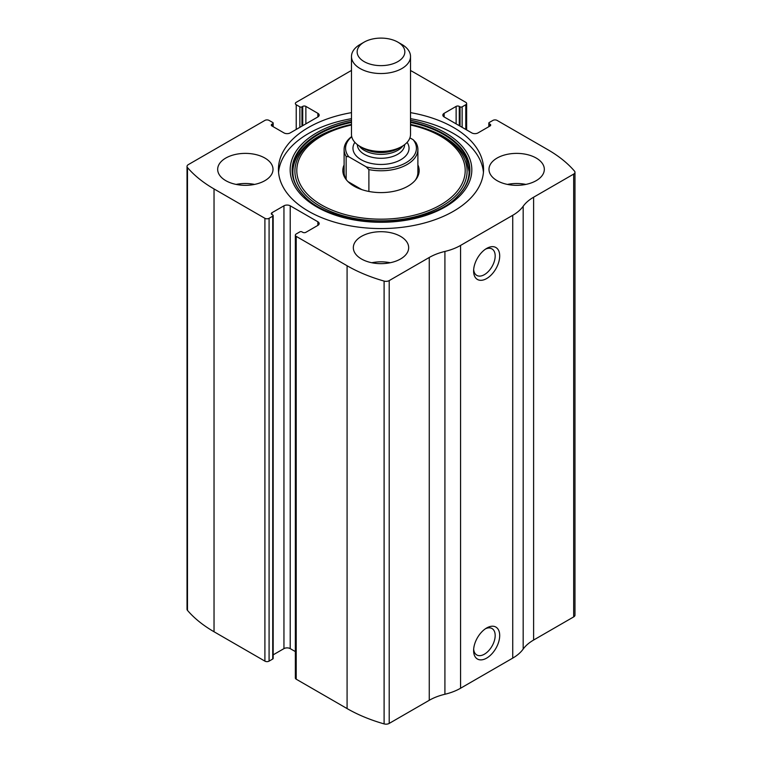 <?xml version="1.0" encoding="UTF-8"?>
<svg xmlns="http://www.w3.org/2000/svg" width="762" height="762" viewBox="0 0 762 762"><rect width="100%" height="100%" fill="white"/><g stroke="black" fill="none" stroke-linecap="round" stroke-linejoin="round"><path stroke-width="1.14" d="M444.132 113.328L444.132 116.938A4.429 2.553 0 0 1 442.836 115.138A4.429 2.553 0 0 1 444.132 113.328L456.133 106.394A2.21 1.276 0 0 1 459.267 106.394L460.048 106.851A1.476 0.848 0 0 0 462.134 106.851L465.782 104.737A2.953 1.705 0 0 0 466.649 103.537A2.953 1.705 0 0 0 465.782 102.327L414.919 72.962A140.198 80.943 0 0 0 410.518 70.533M271.948 124.168L271.948 125.978A2.21 1.276 0 0 1 271.301 125.073A2.21 1.276 0 0 1 271.948 124.168L272.739 123.72A1.476 0.848 0 0 0 273.167 123.12A1.476 0.848 0 0 0 272.739 122.511L269.081 120.406A2.953 1.705 0 0 0 264.909 120.406L188.319 164.621A4.429 2.553 0 0 0 187.023 166.43A4.429 2.553 0 0 0 187.481 167.564A140.198 80.943 0 0 0 214.036 188.938L264.909 218.303A2.953 1.705 0 0 0 269.081 218.303L269.081 661.13L272.739 659.016A1.476 0.848 0 0 0 273.167 658.416L273.167 215.598A1.476 0.848 0 0 0 272.739 214.989L271.948 214.541A2.21 1.276 0 0 1 271.301 213.636A2.21 1.276 0 0 1 271.948 212.731L271.948 214.541M317.868 225.381A4.429 2.553 0 0 0 319.164 223.58A4.429 2.553 0 0 0 317.868 221.771L317.868 225.381L305.867 232.315A2.21 1.276 0 0 1 302.733 232.315L301.952 231.858A1.476 0.848 0 0 0 299.866 231.858L296.218 233.972A2.953 1.705 0 0 0 295.351 235.172L295.351 677.999A2.953 1.705 0 0 0 296.218 679.199L347.081 708.574A140.198 80.943 0 0 0 384.105 723.9A4.429 2.553 0 0 0 389.201 723.414L429.263 700.288A47.958 27.689 0 0 1 444.913 694.258A47.958 27.689 0 0 0 460.572 688.238L512.74 658.111A47.958 27.689 0 0 0 523.18 649.072A47.958 27.689 0 0 1 533.61 640.042L573.681 616.906A4.429 2.553 0 0 0 574.977 615.105L574.977 172.279A4.429 2.553 0 0 0 574.519 171.145A140.198 80.943 0 0 0 547.964 149.771L497.091 120.406A2.953 1.705 0 0 0 492.919 120.406L489.261 122.511A1.476 0.848 0 0 0 488.833 123.12A1.476 0.848 0 0 0 489.261 123.72L489.261 126.425M295.351 235.172A2.953 1.705 0 0 0 296.218 236.382L347.081 265.748A140.198 80.943 0 0 0 384.105 281.083A4.429 2.553 0 0 0 389.201 280.597L429.263 257.47L429.263 700.288M351.482 70.418L296.218 102.327A2.953 1.705 0 0 0 295.351 103.537A2.953 1.705 0 0 0 296.218 104.737L296.218 129.445M187.023 166.43L187.023 609.248A4.429 2.553 0 0 0 187.481 610.381A140.198 80.943 0 0 0 214.036 631.755L264.909 661.13A2.953 1.705 0 0 0 269.081 661.13M574.977 172.279A4.429 2.553 0 0 1 573.681 174.088L533.61 197.215A47.958 27.689 0 0 0 523.18 206.254A47.958 27.689 0 0 1 512.74 215.294L460.572 245.421A47.958 27.689 0 0 1 444.913 251.441A47.958 27.689 0 0 0 429.263 257.47M486.651 658.111A18.45 10.649 -60 0 1 473.612 650.586A18.45 10.649 -60 0 1 486.651 627.993A18.45 10.649 -60 0 1 499.701 635.518A18.45 10.649 -60 0 1 486.651 658.111M486.651 278.549A18.45 10.649 -60 0 1 473.612 271.024A18.45 10.649 -60 0 1 486.651 248.431A18.45 10.649 -60 0 1 499.701 255.965A18.45 10.649 -60 0 1 486.651 278.549M351.482 112.643A102.565 59.217 0 0 0 278.435 169.355A102.565 59.217 0 0 0 308.477 211.226A102.565 59.217 0 0 0 420.253 224.066A102.565 59.217 0 0 0 483.565 169.355A102.565 59.217 0 0 0 453.523 127.483A102.565 59.217 0 0 0 410.518 112.643M536.219 158.058A27.67 15.973 180 0 1 544.325 169.355A27.67 15.973 180 0 1 516.655 185.328A27.67 15.973 180 0 1 488.985 169.355A27.67 15.973 180 0 1 506.063 154.6A27.67 15.973 180 0 1 536.219 158.058M264.909 158.058A27.67 15.973 180 0 1 273.015 169.355A27.67 15.973 180 0 1 245.345 185.328A27.67 15.973 180 0 1 217.675 169.355A27.67 15.973 180 0 1 234.753 154.6A27.67 15.973 180 0 1 264.909 158.058M400.564 236.382A27.67 15.973 180 0 1 408.67 247.679A27.67 15.973 180 0 1 381 263.652A27.67 15.973 180 0 1 353.33 247.679A27.67 15.973 180 0 1 370.408 232.915A27.67 15.973 180 0 1 400.564 236.382M444.132 116.938L471.783 132.902A4.429 2.553 0 0 0 478.05 132.902L490.052 125.978A2.21 1.276 0 0 0 490.699 125.073A2.21 1.276 0 0 0 490.052 124.168L489.261 123.72M271.948 125.978L283.95 132.902A4.429 2.553 0 0 0 290.217 132.902L317.868 116.938A4.429 2.553 0 0 0 319.164 115.138A4.429 2.553 0 0 0 317.868 113.328L305.867 106.394A2.21 1.276 0 0 0 302.733 106.394L301.952 106.851A1.476 0.848 0 0 1 299.866 106.851L296.218 104.737M273.167 215.598A1.476 0.848 0 0 1 272.739 216.198L269.081 218.303M317.868 221.771L290.217 205.807A4.429 2.553 0 0 0 283.95 205.807L271.948 212.731M295.351 651.586L290.217 648.624A4.429 2.553 0 0 0 283.95 648.624L273.167 654.853M485.47 249.174A15.25 8.801 -60 0 1 492.023 248.974A15.25 8.801 -60 0 1 494.357 261.204A15.25 8.801 -60 0 1 484.394 274.644A15.25 8.801 -60 0 1 476.774 275.396A15.25 8.801 -60 0 1 473.669 269.624M485.47 628.736A15.25 8.801 -60 0 1 492.023 628.536A15.25 8.801 -60 0 1 494.357 640.756A15.25 8.801 -60 0 1 484.394 654.196A15.25 8.801 -60 0 1 476.774 654.958A15.25 8.801 -60 0 1 473.669 649.186M371.78 262.738A27.67 15.973 180 0 1 390.22 262.738M236.125 184.414A27.67 15.973 180 0 1 254.565 184.414M507.435 184.414A27.67 15.973 180 0 1 525.875 184.414M410.518 118.672A102.565 59.217 180 0 1 453.523 133.512A102.565 59.217 180 0 1 483.432 172.364M278.568 172.364A102.565 59.217 180 0 1 351.482 118.672M304.105 195.929C281.473 174.041 294.075 143.942 333.137 129.797L351.482 124.425A86.087 49.701 180 0 0 334.651 129.235A86.087 49.701 180 0 0 311.991 200.844A86.087 49.701 180 0 0 437.321 208.721A86.087 49.701 180 0 0 441.874 135.979A86.087 49.701 180 0 0 427.349 129.235L410.518 124.425A86.087 49.701 180 0 1 427.349 129.235L428.863 129.797A88.897 51.33 180 0 1 443.865 136.76M417.89 164.906A38.176 22.041 180 0 1 415.842 179.556A38.176 22.041 180 0 1 381 192.595A38.176 22.041 180 0 1 346.158 179.556A38.176 22.041 180 0 1 344.11 164.906M409.908 137.846L413.195 139.741L415.852 142.484A36.89 21.298 180 0 1 417.89 149.476L417.89 172.364A36.89 21.298 180 0 1 415.233 180.308M346.767 180.308A36.89 21.298 180 0 1 344.11 172.364L344.11 149.476A36.89 21.298 180 0 1 351.711 136.522M413.195 139.741A35.414 20.45 180 0 1 406.041 162.725A35.414 20.45 180 0 1 366.236 166.859L348.805 156.791A35.414 20.45 180 0 1 351.758 136.731M348.805 156.791L346.148 156.467A36.89 21.298 180 0 1 344.11 149.476M417.89 149.476A36.89 21.298 180 0 1 368.894 169.593L366.236 166.859M368.894 169.593L368.894 191.462M346.148 156.467L346.148 179.356M361.836 189.624L347.986 181.623M401.869 44.444L397.869 42.139A23.86 13.773 180 0 1 397.869 61.608A23.86 13.773 180 0 1 364.131 61.608A23.86 13.773 180 0 1 364.131 42.139A23.86 13.773 180 0 1 397.869 42.139L401.869 44.444A29.518 17.04 180 0 1 410.518 56.493A29.518 17.04 180 0 1 381 73.533A29.518 17.04 180 0 1 351.482 56.493A29.518 17.04 180 0 1 360.131 44.444L364.131 42.139M410.518 56.493L410.518 134.407A29.518 17.04 180 0 1 401.869 146.466A29.518 17.04 180 0 1 360.131 146.466A29.518 17.04 180 0 1 351.482 134.407L351.482 56.493M347.081 265.748L347.081 708.574M296.218 236.382L296.218 679.199M187.481 167.564L187.481 610.381M214.036 188.938L214.036 631.755M264.909 218.303L264.909 661.13M384.105 281.083L384.105 723.9M389.201 280.597L389.201 723.414M444.913 251.441L444.913 694.258M460.572 245.421L460.572 688.238M512.74 215.294L512.74 658.111M523.18 206.254L523.18 649.072M533.61 197.215L533.61 640.042M573.681 174.088L573.681 616.906M490.052 124.168L490.052 125.978M456.133 106.394L456.133 123.873M459.267 106.394L459.267 125.673M460.048 106.851L460.048 126.13M462.134 106.851L462.134 127.33M465.782 104.737L465.782 129.445M299.866 106.851L299.866 127.33M301.952 106.851L301.952 126.13M302.733 106.394L302.733 125.673M305.867 106.394L305.867 123.873M317.868 113.328L317.868 116.938M272.739 123.72L272.739 126.425M290.217 205.807L290.217 648.624M283.95 205.807L283.95 648.624M272.739 216.198L272.739 659.016M410.518 120.253A90.821 52.435 180 0 1 445.227 132.769A90.821 52.435 180 0 1 434.797 212.093A90.821 52.435 180 0 1 300.542 194.177A90.821 52.435 180 0 1 351.482 120.253M410.518 121.796A88.878 51.311 180 0 1 443.846 133.912A88.878 51.311 180 0 1 458.219 195.605L458.219 195.605C428.568 229.514 333.47 229.533 303.781 195.605L303.781 195.605A88.878 51.311 180 0 1 351.482 121.796M304.686 196.501A88.878 51.311 180 0 1 303.781 195.605M410.518 122.453A88.506 51.102 180 0 1 443.589 134.493A88.506 51.102 180 0 1 458.057 195.767M303.943 195.767A88.506 51.102 180 0 1 351.482 122.453M410.518 125.035A84.191 48.606 180 0 1 440.531 136.188A84.191 48.606 180 0 1 431.483 209.464A84.191 48.606 180 0 1 307.134 193.891A84.191 48.606 180 0 1 351.482 125.035M407.108 142.361A28.042 16.192 180 0 1 381 164.459A28.042 16.192 180 0 1 354.892 142.361M401.869 146.466L398.612 148.342A24.908 14.383 180 0 1 363.388 148.342L360.131 146.466M402.888 145.847A23.612 13.63 180 0 1 381 154.362A23.612 13.63 180 0 1 359.112 145.847M404.612 144.637L404.612 144.656A23.612 13.63 180 0 1 381 158.286A23.612 13.63 180 0 1 357.388 144.656L357.388 144.656M488.833 123.12L488.833 126.683M466.649 103.537L466.649 129.94M273.167 123.12L273.167 126.683M428.863 129.797L443.76 136.703C454.99 143.294 462.553 150.914 466.439 159.553L469.106 171.726C469.078 180.184 465.344 188.262 457.895 195.929L458.219 195.605"/></g></svg>

